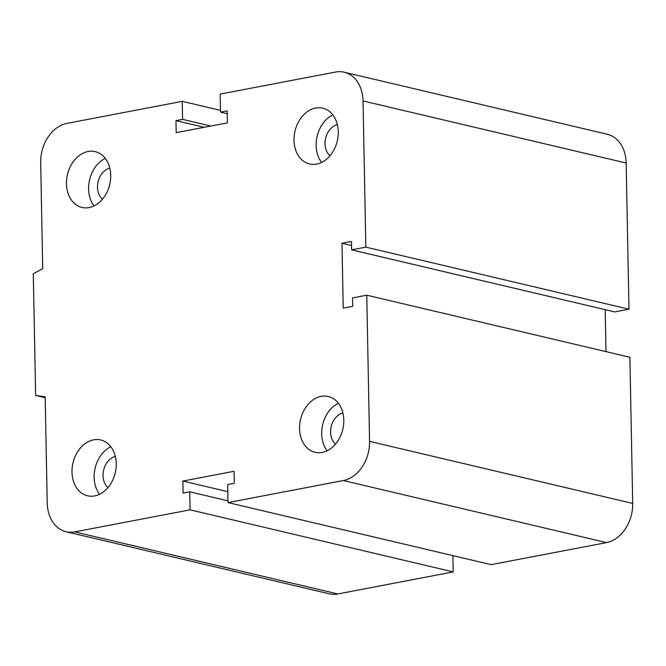 <?xml version="1.0" encoding="UTF-8"?>
<svg xmlns="http://www.w3.org/2000/svg" width="666" height="666" viewBox="0 0 666 666"><rect width="100%" height="100%" fill="white"/><g stroke="black" fill="none" stroke-linecap="round" stroke-linejoin="round"><path stroke-width="1" d="M108 487.579A17.158 12.987 103.3 0 1 103.63 470.129A17.158 12.987 103.3 0 1 115.335 456.468M102.464 199.226A17.158 12.987 103.3 0 1 98.093 181.785A17.158 12.987 103.3 0 1 109.798 168.123M330.003 155.744A17.158 12.987 103.3 0 1 325.632 138.295A17.158 12.987 103.3 0 1 337.346 124.634M335.539 444.089A17.158 12.987 103.3 0 1 331.168 426.64A17.158 12.987 103.3 0 1 342.882 412.987M321.129 396.362A28.671 21.703 103.3 0 1 328.255 396.486A28.671 21.703 103.3 0 1 342.799 429.379A28.671 21.703 103.3 0 1 315.093 452.306A28.671 21.703 103.3 0 1 299.75 424.017A28.671 21.703 103.3 0 1 321.129 396.362M338.345 403.238A28.671 21.703 -76.7 0 0 327.131 450.782M315.592 108.017A28.671 21.703 103.3 0 1 322.71 108.142A28.671 21.703 103.3 0 1 337.262 141.034A28.671 21.703 103.3 0 1 309.557 163.961A28.671 21.703 103.3 0 1 294.214 135.673A28.671 21.703 103.3 0 1 315.592 108.017M332.809 114.893A28.671 21.703 -76.7 0 0 321.595 162.429M88.045 151.507A28.671 21.703 103.3 0 1 95.171 151.632A28.671 21.703 103.3 0 1 109.715 184.515A28.671 21.703 103.3 0 1 82.01 207.451A28.671 21.703 103.3 0 1 66.667 179.162A28.671 21.703 103.3 0 1 88.045 151.507M105.261 158.383A28.671 21.703 -76.7 0 0 94.056 205.919M93.581 439.851A28.671 21.703 103.3 0 1 100.708 439.976A28.671 21.703 103.3 0 1 115.251 472.86A28.671 21.703 103.3 0 1 87.546 495.795A28.671 21.703 103.3 0 1 72.203 467.507A28.671 21.703 103.3 0 1 93.581 439.851M110.806 446.728A28.671 21.703 -76.7 0 0 99.592 494.264M35.639 395.438L45.18 396.853L47.219 502.98A34.823 26.357 -76.7 0 0 66.084 531.734A34.823 26.357 -76.7 0 0 74.734 531.884L190.085 509.84L189.743 491.816L183.108 493.081L182.875 481.068L234.074 471.287L234.299 483.3L227.664 484.565L228.013 502.589L343.365 480.544A34.823 26.357 -76.7 0 0 369.572 441.367L366.766 295.196L352.547 297.91L352.705 306.318L343.223 308.133L341.983 243.256L351.465 241.442L351.623 249.858L365.842 247.136L363.037 100.957A34.823 26.357 -76.7 0 0 344.164 72.203A34.823 26.357 -76.7 0 0 335.522 72.053L220.171 94.097L220.513 112.121L227.148 110.856L227.381 122.869L176.182 132.651L175.949 120.638L182.592 119.372L182.243 101.349L66.891 123.393A34.823 26.357 -76.7 0 0 40.684 162.571L42.716 268.698L33.3 273.726L35.639 395.438L45.196 397.694M190.085 509.84L453.213 571.903L452.905 555.635M189.743 491.816L227.98 500.832M182.875 481.068L227.805 491.666M228.013 502.589L491.142 564.651L606.493 542.607A34.823 26.357 -76.7 0 0 632.7 503.429L629.894 357.259L366.766 295.196M365.842 247.136L628.97 309.199L626.165 163.02A34.823 26.357 -76.7 0 0 607.292 134.266L344.164 72.203M351.623 249.858L614.751 311.921L628.97 309.199M341.983 243.256L351.54 245.513M220.513 112.121L227.206 113.703M66.084 531.734L329.212 593.797A34.823 26.357 -76.7 0 0 337.862 593.947L453.213 571.903M175.949 120.638L204.196 127.298M182.592 119.372L210.831 126.032M182.243 101.349L220.479 110.365M605.993 351.623L605.186 309.665M74.734 531.884L337.862 593.947M363.037 100.957L626.165 163.02M343.365 480.544L606.493 542.607M369.572 441.367L632.7 503.429"/></g></svg>
